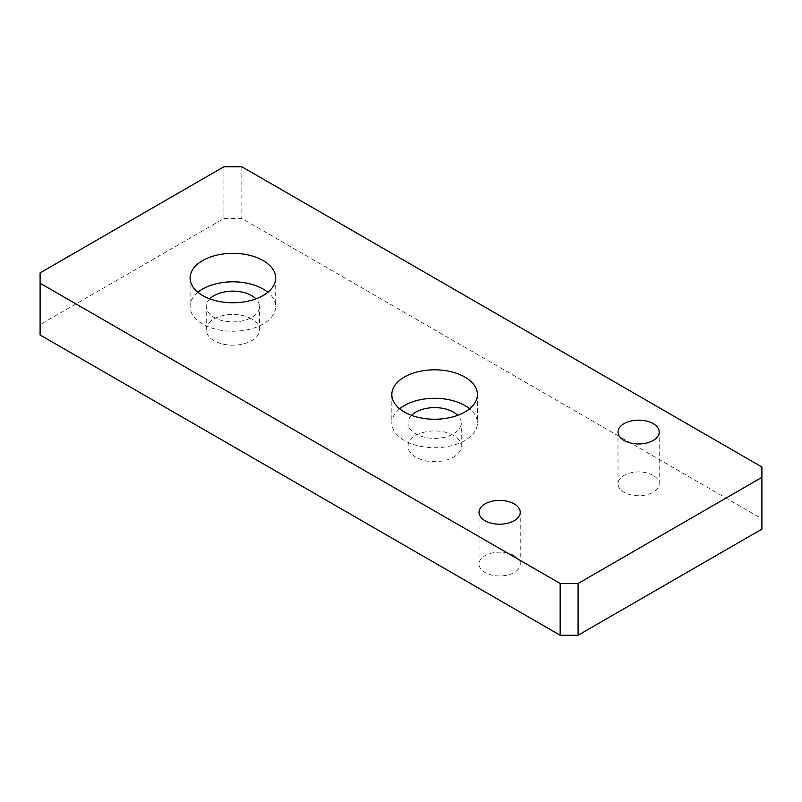 <?xml version="1.0" encoding="UTF-8"?>
<svg xmlns="http://www.w3.org/2000/svg" width="802" height="802" viewBox="0 0 802 802"><rect width="100%" height="100%" fill="white"/><g stroke="black" fill="none" stroke-linecap="round" stroke-linejoin="round"><path stroke-width="0.6" stroke-dasharray="4.01 3.01" d="M761.9 529.13L761.9 518.774L241.843 218.525L223.908 218.525L40.1 324.64L40.1 334.995M453.451 435.426A26.626 15.378 0 0 0 424.438 432.098A26.626 15.378 0 0 0 407.997 446.293A26.626 15.378 0 0 0 434.624 461.671A26.626 15.378 0 0 0 461.25 446.293A26.626 15.378 0 0 0 453.451 435.426M251.708 318.945A26.626 15.378 0 0 0 222.685 315.617A26.626 15.378 0 0 0 206.254 329.822A26.626 15.378 0 0 0 232.881 345.191A26.626 15.378 0 0 0 259.507 329.822A26.626 15.378 0 0 0 251.708 318.945M514.202 555.656A20.601 11.9 0 0 0 491.746 553.079A20.601 11.9 0 0 0 479.025 564.067A20.601 11.9 0 0 0 499.626 575.966A20.601 11.9 0 0 0 520.237 564.067A20.601 11.9 0 0 0 514.202 555.656M653.179 475.416A20.601 11.9 0 0 0 630.723 472.839A20.601 11.9 0 0 0 618.001 483.827A20.601 11.9 0 0 0 638.613 495.726A20.601 11.9 0 0 0 659.214 483.827A20.601 11.9 0 0 0 653.179 475.416M761.9 518.774L761.9 467.005M241.843 166.756L241.843 218.525M223.908 218.525L223.908 166.756M40.1 272.87L40.1 324.64M399.647 408.769A42.797 24.712 0 0 0 391.827 423.005A42.797 24.712 0 0 0 404.358 440.468A42.797 24.712 0 0 0 451.005 445.832A42.797 24.712 0 0 0 477.421 423.005A42.797 24.712 0 0 0 469.601 408.769M411.546 415.336A26.626 15.378 0 0 0 407.997 422.995A26.626 15.378 0 0 0 434.624 438.373A26.626 15.378 0 0 0 461.25 423.005A26.626 15.378 0 0 0 457.711 415.336M197.904 292.289A42.797 24.712 0 0 0 190.084 306.524A42.797 24.712 0 0 0 202.615 323.998A42.797 24.712 0 0 0 249.252 329.351A42.797 24.712 0 0 0 275.677 306.524A42.797 24.712 0 0 0 267.858 292.289M209.793 298.855A26.626 15.378 0 0 0 206.254 306.524A26.626 15.378 0 0 0 232.881 321.903A26.626 15.378 0 0 0 259.507 306.524A26.626 15.378 0 0 0 255.958 298.855M391.827 394.524L391.827 423.005M477.421 394.524L477.421 423.005M407.997 446.293L407.997 423.005M461.25 446.293L461.25 423.005M190.084 278.053L190.084 306.524M275.677 278.053L275.677 306.524M206.254 329.822L206.254 306.524M259.507 329.822L259.507 306.524M479.025 564.067L479.025 512.298M520.237 564.067L520.237 512.298M618.001 483.827L618.001 432.057M659.214 483.827L659.214 432.057"/><path stroke-width="1.2" d="M578.092 583.475L560.157 583.475L560.157 635.244L578.092 635.244L578.092 583.475L761.9 477.36L761.9 529.13L578.092 635.244M560.157 583.475L40.1 283.226L40.1 334.995L560.157 635.244M40.1 283.226L40.1 272.87L223.908 166.756L241.843 166.756L761.9 467.005L761.9 477.36M469.601 408.769A42.797 24.712 0 0 0 399.647 408.769M457.711 415.336A26.626 15.378 0 0 0 453.451 412.128A26.626 15.378 0 0 0 411.546 415.336M404.358 411.997A42.797 24.712 180 0 1 391.827 394.524A42.797 24.712 180 0 1 434.624 369.822A42.797 24.712 180 0 1 477.421 394.534A42.797 24.712 180 0 1 451.005 417.361A42.797 24.712 180 0 1 404.358 411.997M267.858 292.289A42.797 24.712 0 0 0 197.904 292.289M255.958 298.855A26.626 15.378 0 0 0 251.708 295.657A26.626 15.378 0 0 0 209.793 298.855M202.615 295.527A42.797 24.712 180 0 1 190.084 278.053A42.797 24.712 180 0 1 232.881 253.342A42.797 24.712 180 0 1 275.677 278.053A42.797 24.712 180 0 1 249.252 300.88A42.797 24.712 180 0 1 202.615 295.527M514.202 503.887A20.601 11.9 180 0 1 520.237 512.298A20.601 11.9 180 0 1 507.516 523.295A20.601 11.9 180 0 1 485.06 520.709A20.601 11.9 180 0 1 479.025 512.298A20.601 11.9 180 0 1 491.746 501.31A20.601 11.9 180 0 1 514.202 503.887M653.179 423.646A20.601 11.9 180 0 1 659.214 432.057A20.601 11.9 180 0 1 646.492 443.055A20.601 11.9 180 0 1 624.036 440.468A20.601 11.9 180 0 1 618.001 432.057A20.601 11.9 180 0 1 630.723 421.07A20.601 11.9 180 0 1 653.179 423.646"/></g></svg>
